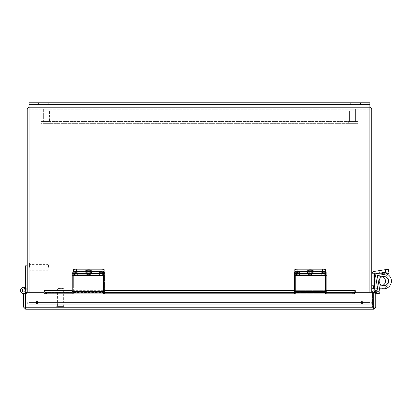 <?xml version="1.0" encoding="UTF-8"?>
<svg xmlns="http://www.w3.org/2000/svg" width="412" height="412" viewBox="0 0 412 412"><rect width="100%" height="100%" fill="white"/><g stroke="black" fill="none" stroke-linecap="round" stroke-linejoin="round"><path stroke-width="0.31" stroke-dasharray="2.06 1.54" d="M369.899 302.084L369.899 109.53L369.899 302.084A0.319 0.319 0 0 1 369.574 302.403A0.319 0.319 0 0 0 369.899 302.084M371.737 292.324L371.737 109.53A2.158 2.158 0 0 0 369.574 107.372L29.365 107.372L369.574 107.372A2.158 2.158 0 0 1 369.899 107.393M29.046 302.084L29.046 109.53L29.046 302.084A0.319 0.319 0 0 0 29.365 302.403A0.319 0.319 0 0 1 29.046 302.084M29.046 107.393A2.158 2.158 0 0 1 29.365 107.372A2.158 2.158 0 0 0 27.207 109.53L27.207 292.324M369.574 109.211L29.365 109.211L369.574 109.211A0.319 0.319 0 0 1 369.899 109.53A0.319 0.319 0 0 0 369.574 109.211M29.365 109.211A0.319 0.319 0 0 0 29.046 109.53A0.319 0.319 0 0 1 29.365 109.211M27.207 302.084A2.158 2.158 0 0 0 29.365 304.241A2.158 2.158 0 0 1 27.207 302.084M29.365 302.403L36.436 302.403L29.365 302.403M36.436 304.241L36.436 302.403L36.436 304.241L29.365 304.241L36.436 304.241M371.737 302.084A2.158 2.158 0 0 1 369.574 304.241A2.158 2.158 0 0 0 371.737 302.084M369.574 302.403L362.508 302.403L369.574 302.403M362.508 304.241L362.508 302.403L362.508 304.241L369.574 304.241L362.508 304.241M27.207 290.46A3.358 3.358 0 0 1 23.422 293.792A3.358 3.358 0 0 1 20.6 289.61A3.358 3.358 0 0 1 25.106 287.349A3.358 3.358 0 0 0 20.6 289.61A3.358 3.358 0 0 0 23.422 293.792A3.358 3.358 0 0 0 27.207 290.46A3.358 3.358 0 0 1 23.422 293.792A3.358 3.358 0 0 1 20.6 289.61A3.358 3.358 0 0 1 25.106 287.349A3.358 3.358 0 0 0 20.6 289.61A3.358 3.358 0 0 0 23.422 293.792A3.358 3.358 0 0 0 27.207 290.46A3.358 3.358 0 0 1 23.422 293.792A3.358 3.358 0 0 1 20.6 289.61A3.358 3.358 0 0 1 25.106 287.349A3.358 3.358 0 0 0 20.6 289.61A3.358 3.358 0 0 0 23.422 293.792A3.358 3.358 0 0 0 27.207 290.46A3.358 3.358 0 0 1 23.422 293.792A3.358 3.358 0 0 1 20.6 289.61A3.358 3.358 0 0 1 25.106 287.349A3.358 3.358 0 0 0 20.6 289.61A3.358 3.358 0 0 0 23.422 293.792A3.358 3.358 0 0 0 27.207 290.46A3.358 3.358 0 0 1 23.422 293.792A3.358 3.358 0 0 1 20.6 289.61A3.358 3.358 0 0 1 25.106 287.349A3.358 3.358 0 0 0 20.6 289.61A3.358 3.358 0 0 0 23.422 293.792A3.358 3.358 0 0 0 27.207 290.46A3.358 3.358 0 0 1 23.422 293.792A3.358 3.358 0 0 1 20.6 289.61A3.358 3.358 0 0 1 25.106 287.349A3.358 3.358 0 0 0 20.6 289.61A3.358 3.358 0 0 0 23.422 293.792A3.358 3.358 0 0 0 27.207 290.46A3.358 3.358 0 0 1 23.422 293.792A3.358 3.358 0 0 1 20.6 289.61A3.358 3.358 0 0 1 25.106 287.349A3.358 3.358 0 0 0 20.6 289.61A3.358 3.358 0 0 0 23.422 293.792A3.358 3.358 0 0 0 27.207 290.46A3.358 3.358 0 0 1 23.422 293.792A3.358 3.358 0 0 1 20.6 289.61A3.358 3.358 0 0 1 25.106 287.349A3.358 3.358 0 0 0 20.6 289.61A3.358 3.358 0 0 0 23.422 293.792A3.358 3.358 0 0 0 27.207 290.46A3.358 3.358 0 0 1 23.422 293.792A3.358 3.358 0 0 1 20.6 289.61A3.358 3.358 0 0 1 25.106 287.349A3.358 3.358 0 0 0 20.6 289.61A3.358 3.358 0 0 0 23.422 293.792A3.358 3.358 0 0 0 27.207 290.46A3.358 3.358 0 0 1 23.422 293.792A3.358 3.358 0 0 1 20.6 289.61A3.358 3.358 0 0 1 25.106 287.349A3.358 3.358 0 0 0 20.6 289.61A3.358 3.358 0 0 0 23.422 293.792A3.358 3.358 0 0 0 27.207 290.46A3.358 3.358 0 0 1 23.422 293.792A3.358 3.358 0 0 1 20.6 289.61A3.358 3.358 0 0 1 25.106 287.349A3.358 3.358 0 0 0 20.6 289.61A3.358 3.358 0 0 0 23.422 293.792A3.358 3.358 0 0 0 27.207 290.46A3.358 3.358 0 0 1 23.422 293.792A3.358 3.358 0 0 1 20.6 289.61A3.358 3.358 0 0 1 25.106 287.349A3.358 3.358 0 0 0 20.6 289.61A3.358 3.358 0 0 0 23.422 293.792A3.358 3.358 0 0 0 27.207 290.46A3.358 3.358 0 0 1 23.422 293.792A3.358 3.358 0 0 1 20.6 289.61A3.358 3.358 0 0 1 25.106 287.349A3.358 3.358 0 0 0 20.6 289.61A3.358 3.358 0 0 0 23.422 293.792A3.358 3.358 0 0 0 27.207 290.46A3.358 3.358 0 0 1 23.422 293.792A3.358 3.358 0 0 1 20.6 289.61A3.358 3.358 0 0 1 25.106 287.349A3.358 3.358 0 0 0 20.6 289.61A3.358 3.358 0 0 0 23.422 293.792A3.358 3.358 0 0 0 27.207 290.46A3.358 3.358 0 0 1 23.422 293.792A3.358 3.358 0 0 1 20.6 289.61A3.358 3.358 0 0 1 25.106 287.349A3.358 3.358 0 0 0 20.6 289.61A3.358 3.358 0 0 0 23.422 293.792A3.358 3.358 0 0 0 27.207 290.46L27.207 265.853L27.207 290.46A3.358 3.358 0 0 1 23.422 293.792A3.358 3.358 0 0 1 20.6 289.61A3.358 3.358 0 0 1 25.106 287.349L24.426 289.033A1.54 1.54 0 0 0 22.31 290.46A1.54 1.54 0 0 0 23.85 292A1.54 1.54 0 0 1 22.31 290.46A1.54 1.54 0 0 1 23.85 288.925A1.54 1.54 0 0 0 22.31 290.46A1.54 1.54 0 0 0 24.591 291.809A1.54 1.54 0 0 1 22.31 290.46A1.54 1.54 0 0 1 23.85 288.925A1.54 1.54 0 0 0 22.31 290.46A1.54 1.54 0 0 0 24.591 291.809A1.54 1.54 0 0 1 22.31 290.46A1.54 1.54 0 0 1 23.85 288.925A1.54 1.54 0 0 0 22.31 290.46A1.54 1.54 0 0 0 24.591 291.809A1.54 1.54 0 0 1 22.31 290.46A1.54 1.54 0 0 1 23.85 288.925A1.54 1.54 0 0 0 22.31 290.46A1.54 1.54 0 0 0 24.591 291.809A1.54 1.54 0 0 1 22.31 290.46A1.54 1.54 0 0 1 23.85 288.925A1.54 1.54 0 0 0 22.31 290.46A1.54 1.54 0 0 0 24.591 291.809A1.54 1.54 0 0 1 22.31 290.46A1.54 1.54 0 0 1 23.85 288.925A1.54 1.54 0 0 0 22.31 290.46A1.54 1.54 0 0 0 24.591 291.809A1.54 1.54 0 0 1 22.31 290.46A1.54 1.54 0 0 1 23.85 288.925A1.54 1.54 0 0 0 22.31 290.46A1.54 1.54 0 0 0 24.591 291.809A1.54 1.54 0 0 1 22.31 290.46A1.54 1.54 0 0 1 23.85 288.925A1.54 1.54 0 0 0 22.31 290.46A1.54 1.54 0 0 0 24.591 291.809A1.54 1.54 0 0 1 22.31 290.46A1.54 1.54 0 0 1 23.85 288.925A1.54 1.54 0 0 0 22.31 290.46A1.54 1.54 0 0 0 24.591 291.809A1.54 1.54 0 0 1 22.31 290.46A1.54 1.54 0 0 1 23.85 288.925A1.54 1.54 0 0 0 22.31 290.46A1.54 1.54 0 0 0 24.591 291.809A1.54 1.54 0 0 1 22.31 290.46A1.54 1.54 0 0 1 23.85 288.925A1.54 1.54 0 0 0 22.31 290.46A1.54 1.54 0 0 0 24.591 291.809A1.54 1.54 0 0 1 22.31 290.46A1.54 1.54 0 0 1 23.85 288.925A1.54 1.54 0 0 0 22.31 290.46A1.54 1.54 0 0 0 24.591 291.809A1.54 1.54 0 0 1 22.31 290.46A1.54 1.54 0 0 1 23.85 288.925A1.54 1.54 0 0 0 22.31 290.46A1.54 1.54 0 0 0 24.591 291.809A1.54 1.54 0 0 1 22.31 290.46A1.54 1.54 0 0 1 23.85 288.925A1.54 1.54 0 0 0 22.31 290.46A1.54 1.54 0 0 0 24.591 291.809A1.54 1.54 0 0 1 23.85 292A1.54 1.54 0 0 0 24.591 291.809L25.328 293.159A3.075 3.075 0 0 1 20.775 290.46A3.075 3.075 0 0 1 23.85 287.385A3.075 3.075 0 0 1 26.924 290.46A3.075 3.075 0 0 0 25.389 287.797M27.207 265.853L25.389 265.853L25.389 290.46A1.54 1.54 0 0 1 23.654 291.99A1.54 1.54 0 0 1 22.361 290.074A1.54 1.54 0 0 1 24.426 289.033L25.106 287.349L24.426 289.033A1.54 1.54 0 0 0 22.361 290.074A1.54 1.54 0 0 0 23.654 291.99A1.54 1.54 0 0 0 25.389 290.46A1.54 1.54 0 0 1 23.654 291.99A1.54 1.54 0 0 1 22.361 290.074A1.54 1.54 0 0 1 24.426 289.033L25.106 287.349L24.426 289.033A1.54 1.54 0 0 0 22.361 290.074A1.54 1.54 0 0 0 23.654 291.99A1.54 1.54 0 0 0 25.389 290.46A1.54 1.54 0 0 1 23.654 291.99A1.54 1.54 0 0 1 22.361 290.074A1.54 1.54 0 0 1 24.426 289.033L25.106 287.349L24.426 289.033A1.54 1.54 0 0 0 22.361 290.074A1.54 1.54 0 0 0 23.654 291.99A1.54 1.54 0 0 0 25.389 290.46A1.54 1.54 0 0 1 23.654 291.99A1.54 1.54 0 0 1 22.361 290.074A1.54 1.54 0 0 1 24.426 289.033L25.106 287.349L24.426 289.033A1.54 1.54 0 0 0 22.361 290.074A1.54 1.54 0 0 0 23.654 291.99A1.54 1.54 0 0 0 25.389 290.46A1.54 1.54 0 0 1 23.654 291.99A1.54 1.54 0 0 1 22.361 290.074A1.54 1.54 0 0 1 24.426 289.033L25.106 287.349L24.426 289.033A1.54 1.54 0 0 0 22.361 290.074A1.54 1.54 0 0 0 23.654 291.99A1.54 1.54 0 0 0 25.389 290.46A1.54 1.54 0 0 1 23.654 291.99A1.54 1.54 0 0 1 22.361 290.074A1.54 1.54 0 0 1 24.426 289.033L25.106 287.349L24.426 289.033A1.54 1.54 0 0 0 22.361 290.074A1.54 1.54 0 0 0 23.654 291.99A1.54 1.54 0 0 0 25.389 290.46A1.54 1.54 0 0 1 23.654 291.99A1.54 1.54 0 0 1 22.361 290.074A1.54 1.54 0 0 1 24.426 289.033L25.106 287.349L24.426 289.033A1.54 1.54 0 0 0 22.361 290.074A1.54 1.54 0 0 0 23.654 291.99A1.54 1.54 0 0 0 25.389 290.46A1.54 1.54 0 0 1 23.654 291.99A1.54 1.54 0 0 1 22.361 290.074A1.54 1.54 0 0 1 24.426 289.033L25.106 287.349L24.426 289.033A1.54 1.54 0 0 0 22.361 290.074A1.54 1.54 0 0 0 23.654 291.99A1.54 1.54 0 0 0 25.389 290.46A1.54 1.54 0 0 1 23.654 291.99A1.54 1.54 0 0 1 22.361 290.074A1.54 1.54 0 0 1 24.426 289.033L25.106 287.349L24.426 289.033A1.54 1.54 0 0 0 22.361 290.074A1.54 1.54 0 0 0 23.654 291.99A1.54 1.54 0 0 0 25.389 290.46A1.54 1.54 0 0 1 23.654 291.99A1.54 1.54 0 0 1 22.361 290.074A1.54 1.54 0 0 1 24.426 289.033L25.106 287.349L24.426 289.033A1.54 1.54 0 0 0 22.361 290.074A1.54 1.54 0 0 0 23.654 291.99A1.54 1.54 0 0 0 25.389 290.46A1.54 1.54 0 0 1 23.654 291.99A1.54 1.54 0 0 1 22.361 290.074A1.54 1.54 0 0 1 24.426 289.033L25.106 287.349L24.426 289.033A1.54 1.54 0 0 0 22.361 290.074A1.54 1.54 0 0 0 23.654 291.99A1.54 1.54 0 0 0 25.389 290.46A1.54 1.54 0 0 1 23.654 291.99A1.54 1.54 0 0 1 22.361 290.074A1.54 1.54 0 0 1 24.426 289.033L25.106 287.349L24.426 289.033A1.54 1.54 0 0 0 22.361 290.074A1.54 1.54 0 0 0 23.654 291.99A1.54 1.54 0 0 0 25.389 290.46A1.54 1.54 0 0 1 23.654 291.99A1.54 1.54 0 0 1 22.361 290.074A1.54 1.54 0 0 1 24.426 289.033L25.106 287.349L24.426 289.033A1.54 1.54 0 0 0 22.361 290.074A1.54 1.54 0 0 0 23.654 291.99A1.54 1.54 0 0 0 25.389 290.46A1.54 1.54 0 0 1 23.654 291.99A1.54 1.54 0 0 1 22.361 290.074A1.54 1.54 0 0 1 24.426 289.033L25.106 287.349L24.426 289.033A1.54 1.54 0 0 0 22.361 290.074A1.54 1.54 0 0 0 23.654 291.99A1.54 1.54 0 0 0 25.389 290.46A1.54 1.54 0 0 1 23.654 291.99A1.54 1.54 0 0 1 22.361 290.074A1.54 1.54 0 0 1 24.426 289.033A1.54 1.54 0 0 0 22.361 290.074A1.54 1.54 0 0 0 23.654 291.99A1.54 1.54 0 0 0 25.389 290.46A1.54 1.54 0 0 1 23.654 291.99A1.54 1.54 0 0 1 22.361 290.074A1.54 1.54 0 0 1 24.426 289.033M26.924 292.324L26.924 307.393L25.389 307.393L25.389 287.102L25.389 293.54L26.924 293.54L26.924 290.46A3.075 3.075 0 0 0 23.85 287.385A3.075 3.075 0 0 0 20.775 290.46A3.075 3.075 0 0 0 23.85 293.54A3.075 3.075 0 0 1 20.775 290.46A3.075 3.075 0 0 1 23.85 287.385A3.075 3.075 0 0 1 26.924 290.46A3.075 3.075 0 0 0 23.85 287.385A3.075 3.075 0 0 0 20.775 290.46A3.075 3.075 0 0 0 23.85 293.54A3.075 3.075 0 0 1 20.775 290.46A3.075 3.075 0 0 1 23.85 287.385A3.075 3.075 0 0 1 26.924 290.46A3.075 3.075 0 0 0 23.85 287.385A3.075 3.075 0 0 0 20.775 290.46A3.075 3.075 0 0 0 23.85 293.54A3.075 3.075 0 0 1 20.775 290.46A3.075 3.075 0 0 1 23.85 287.385A3.075 3.075 0 0 1 26.924 290.46A3.075 3.075 0 0 0 23.85 287.385A3.075 3.075 0 0 0 20.775 290.46A3.075 3.075 0 0 0 23.85 293.54A3.075 3.075 0 0 1 20.775 290.46A3.075 3.075 0 0 1 23.85 287.385A3.075 3.075 0 0 1 26.924 290.46A3.075 3.075 0 0 0 23.85 287.385A3.075 3.075 0 0 0 20.775 290.46A3.075 3.075 0 0 0 23.85 293.54A3.075 3.075 0 0 1 20.775 290.46A3.075 3.075 0 0 1 23.85 287.385A3.075 3.075 0 0 1 26.924 290.46A3.075 3.075 0 0 0 23.85 287.385A3.075 3.075 0 0 0 20.775 290.46A3.075 3.075 0 0 0 23.85 293.54A3.075 3.075 0 0 1 20.775 290.46A3.075 3.075 0 0 1 23.85 287.385A3.075 3.075 0 0 1 26.924 290.46A3.075 3.075 0 0 0 23.85 287.385A3.075 3.075 0 0 0 20.775 290.46A3.075 3.075 0 0 0 23.85 293.54A3.075 3.075 0 0 1 20.775 290.46A3.075 3.075 0 0 1 23.85 287.385A3.075 3.075 0 0 1 26.924 290.46A3.075 3.075 0 0 0 23.85 287.385A3.075 3.075 0 0 0 20.775 290.46A3.075 3.075 0 0 0 23.85 293.54A3.075 3.075 0 0 1 20.775 290.46A3.075 3.075 0 0 1 23.85 287.385A3.075 3.075 0 0 1 26.924 290.46A3.075 3.075 0 0 0 23.85 287.385A3.075 3.075 0 0 0 20.775 290.46A3.075 3.075 0 0 0 23.85 293.54A3.075 3.075 0 0 1 20.775 290.46A3.075 3.075 0 0 1 23.85 287.385A3.075 3.075 0 0 1 26.924 290.46A3.075 3.075 0 0 0 23.85 287.385A3.075 3.075 0 0 0 20.775 290.46A3.075 3.075 0 0 0 23.85 293.54A3.075 3.075 0 0 1 20.775 290.46A3.075 3.075 0 0 1 23.85 287.385A3.075 3.075 0 0 1 26.924 290.46A3.075 3.075 0 0 0 23.85 287.385A3.075 3.075 0 0 0 20.775 290.46A3.075 3.075 0 0 0 23.85 293.54A3.075 3.075 0 0 1 20.775 290.46A3.075 3.075 0 0 1 23.85 287.385A3.075 3.075 0 0 1 26.924 290.46A3.075 3.075 0 0 0 23.85 287.385A3.075 3.075 0 0 0 20.775 290.46A3.075 3.075 0 0 0 23.85 293.54A3.075 3.075 0 0 1 20.775 290.46A3.075 3.075 0 0 1 23.85 287.385A3.075 3.075 0 0 1 26.924 290.46A3.075 3.075 0 0 0 23.85 287.385A3.075 3.075 0 0 0 20.775 290.46A3.075 3.075 0 0 0 23.85 293.54A3.075 3.075 0 0 1 20.775 290.46A3.075 3.075 0 0 1 23.85 287.385A3.075 3.075 0 0 1 26.924 290.46A3.075 3.075 0 0 0 23.85 287.385A3.075 3.075 0 0 0 20.775 290.46A3.075 3.075 0 0 0 25.328 293.159L24.591 291.809L25.328 293.159A3.075 3.075 0 0 1 23.85 293.54A3.075 3.075 0 0 0 25.328 293.159L24.591 291.809L25.328 293.159A3.075 3.075 0 0 1 23.85 293.54A3.075 3.075 0 0 0 25.328 293.159L24.591 291.809L25.328 293.159A3.075 3.075 0 0 1 23.85 293.54A3.075 3.075 0 0 0 25.328 293.159L24.591 291.809L25.328 293.159A3.075 3.075 0 0 1 23.85 293.54A3.075 3.075 0 0 0 25.328 293.159L24.591 291.809L25.328 293.159A3.075 3.075 0 0 1 23.85 293.54A3.075 3.075 0 0 0 25.328 293.159L24.591 291.809L25.328 293.159A3.075 3.075 0 0 1 23.85 293.54A3.075 3.075 0 0 0 25.328 293.159L24.591 291.809L25.328 293.159A3.075 3.075 0 0 1 23.85 293.54A3.075 3.075 0 0 0 25.328 293.159L24.591 291.809L25.328 293.159A3.075 3.075 0 0 1 23.85 293.54A3.075 3.075 0 0 0 25.328 293.159L24.591 291.809L25.328 293.159A3.075 3.075 0 0 1 23.85 293.54A3.075 3.075 0 0 0 25.328 293.159L24.591 291.809L25.328 293.159A3.075 3.075 0 0 1 23.85 293.54A3.075 3.075 0 0 0 25.328 293.159L24.591 291.809L25.328 293.159A3.075 3.075 0 0 1 23.85 293.54A3.075 3.075 0 0 0 25.328 293.159L24.591 291.809L25.328 293.159A3.075 3.075 0 0 1 23.85 293.54A3.075 3.075 0 0 0 25.328 293.159L24.591 291.809L25.328 293.159A3.075 3.075 0 0 1 23.85 293.54A3.075 3.075 0 0 0 25.328 293.159L24.591 291.809L25.328 293.159A3.075 3.075 0 0 1 23.85 293.54A3.075 3.075 0 0 0 25.328 293.159L24.591 291.809A1.54 1.54 0 0 1 22.31 290.46A1.54 1.54 0 0 1 23.85 288.925A1.54 1.54 0 0 1 25.389 290.46L25.389 293.54L25.389 290.46L25.389 293.54L26.924 293.54L26.924 290.46A3.075 3.075 0 0 0 23.85 287.385A3.075 3.075 0 0 0 20.775 290.46A3.075 3.075 0 0 0 23.85 293.54A3.075 3.075 0 0 1 20.775 290.46A3.075 3.075 0 0 1 25.003 287.612M25.559 293.354A3.358 3.358 0 0 0 26.646 292.324M25.389 287.102L27.207 287.102L25.389 287.102M26.924 291.809L26.924 293.54L26.924 290.46L26.924 293.54L26.924 290.46L26.924 293.54L26.924 290.46L26.924 293.54L26.924 290.46L26.924 293.54L26.924 290.46L26.924 293.54L26.924 290.46L26.924 293.54L26.924 290.46L26.924 293.54L26.924 290.46L26.924 293.54L26.924 290.46L26.924 293.54L26.924 290.46L26.924 293.54L26.924 290.46L26.924 293.54L26.924 290.46L26.924 293.54L26.924 290.46L26.924 293.54L25.389 293.54L26.924 293.54L25.389 293.54L26.924 293.54L25.389 293.54L26.924 293.54L25.389 293.54L26.924 293.54L25.389 293.54L26.924 293.54L25.389 293.54L26.924 293.54L25.389 293.54L26.924 293.54L25.389 293.54L26.924 293.54L25.389 293.54L26.924 293.54L25.389 293.54L26.924 293.54L25.389 293.54L26.924 293.54L25.389 293.54L26.924 293.54L25.389 293.54L25.389 290.46A1.54 1.54 0 0 0 23.85 288.925A1.54 1.54 0 0 1 25.389 290.46A1.54 1.54 0 0 0 23.85 288.925A1.54 1.54 0 0 1 25.389 290.46A1.54 1.54 0 0 0 23.85 288.925A1.54 1.54 0 0 1 25.389 290.46A1.54 1.54 0 0 0 23.85 288.925A1.54 1.54 0 0 1 25.389 290.46A1.54 1.54 0 0 0 23.85 288.925A1.54 1.54 0 0 1 25.389 290.46A1.54 1.54 0 0 0 23.85 288.925A1.54 1.54 0 0 1 25.389 290.46A1.54 1.54 0 0 0 23.85 288.925A1.54 1.54 0 0 1 25.389 290.46A1.54 1.54 0 0 0 23.85 288.925A1.54 1.54 0 0 1 25.389 290.46A1.54 1.54 0 0 0 23.85 288.925A1.54 1.54 0 0 1 25.389 290.46A1.54 1.54 0 0 0 23.85 288.925A1.54 1.54 0 0 1 25.389 290.46A1.54 1.54 0 0 0 23.85 288.925A1.54 1.54 0 0 1 25.389 290.46A1.54 1.54 0 0 0 23.85 288.925A1.54 1.54 0 0 1 25.389 290.46A1.54 1.54 0 0 0 23.85 288.925A1.54 1.54 0 0 1 25.389 290.46A1.54 1.54 0 0 0 23.85 288.925A1.54 1.54 0 0 1 25.389 290.46L25.389 293.54L26.924 293.54L26.924 307.393L25.389 307.393L25.389 293.849L23.551 293.849L23.551 307.074L25.389 307.074L25.709 307.393L373.607 307.393L25.709 307.393L25.709 309.232L373.607 309.232L373.756 292.324L355.298 292.324L355.298 292.711L355.298 292.324L355.298 292.711L44.017 292.711L44.017 292.324L44.017 292.711L44.017 292.324L44.017 292.711L44.017 292.324L25.559 292.324L44.017 292.324L44.017 290.651L44.017 292.577A2.462 1.231 180 0 0 46.479 293.808L46.479 292.216A2.462 1.231 0 0 1 44.017 290.985M25.389 293.447L25.389 290.46M373.607 309.232L373.756 307.074L373.607 309.232L375.765 307.074L375.765 292.324L373.926 292.324L373.926 292.711L373.962 292.324A2.06 2.06 0 0 0 373.926 292.711A2.06 2.06 0 0 1 377.016 290.923L376.207 292.577L375.765 292.711L375.765 292.324L375.765 292.711M25.389 293.849L25.389 307.074L25.709 307.393L25.709 309.232L25.559 292.324L25.559 307.074L373.756 307.074L25.559 307.074L25.709 307.393L25.559 292.324L44.017 292.324L44.017 290.651L355.298 290.651L355.298 292.711L44.017 292.711L355.298 292.489M375.765 307.074L373.926 307.074L373.926 292.324L375.765 292.324L373.962 292.324M355.298 292.324L373.756 292.324L373.756 307.074L373.756 292.324L355.298 292.324L355.298 290.985A2.462 1.231 0 0 1 352.837 292.216L46.479 292.216M25.709 309.232L23.551 307.074M355.298 290.923L355.298 292.515L44.017 292.515L355.298 292.577L355.298 290.923L44.017 290.923M352.837 292.216L352.837 293.808A2.462 1.231 180 0 0 355.298 292.577L355.298 290.985M352.837 293.808L46.479 293.808M376.207 292.577L378.334 293.808L379.256 292.216L377.124 290.985M72.224 292.216L103.355 292.216M294.462 292.216L325.593 292.216M72.224 293.808L103.355 293.808M294.462 293.808L325.593 293.808M349.433 121.514L349.433 110.746L354.047 110.746L349.433 110.746L354.047 110.746L349.433 110.746L349.433 121.514L354.047 121.514L354.047 110.746L354.047 121.514L349.433 121.514M355.587 121.514L347.893 121.514L347.893 109.211L355.587 109.211L347.893 109.211L355.587 109.211L347.893 109.211L347.893 121.514L355.587 121.514L355.587 109.211L355.587 121.514L347.893 121.514L355.587 121.514M47.035 110.746L49.512 110.746L47.035 110.746M47.035 121.514L49.512 121.514L47.035 121.514M47.483 121.514L43.358 121.514L47.483 121.514M47.483 109.211L43.358 109.211L47.483 109.211M44.898 121.514L44.898 110.746L49.512 110.746L44.898 110.746L44.898 121.514L49.512 121.514L49.512 110.746L49.512 121.514L44.898 121.514M51.047 121.514L43.358 121.514L43.358 109.211L51.047 109.211L43.358 109.211L43.358 121.514L51.047 121.514L51.047 109.211L51.047 121.514M50.279 121.514L50.279 123.353L44.125 123.353L50.279 123.353L44.125 123.353L50.279 123.353L50.279 121.514L44.125 121.514L44.125 123.353L44.125 121.514L50.279 121.514M354.814 121.514L354.814 123.353L348.665 123.353L354.814 123.353L348.665 123.353L354.814 123.353L354.814 121.514L348.665 121.514L348.665 123.353L348.665 121.514L354.814 121.514M41.051 121.514L41.051 123.353L357.894 123.353L41.051 123.353L41.051 121.514L357.894 121.514L357.894 123.353L357.894 121.514L41.051 121.514M385.174 269.69L385.575 272.219L379.498 273.182L385.575 272.219L379.498 273.182L385.575 272.219L385.174 269.69L379.102 270.653L379.498 273.182L379.102 270.653L385.174 269.69M371.737 274.196L371.737 285.784L371.737 274.196A2.781 2.781 0 0 1 374.081 271.446A2.781 2.781 0 0 0 371.737 274.196L371.737 285.784L374.297 285.784L374.482 273.975L374.297 285.784L374.482 273.975L388.763 271.714L377.289 273.532L388.763 271.714L388.362 269.185L374.081 271.446A2.781 2.781 0 0 0 371.737 274.196L371.737 285.784L374.297 285.784L371.737 285.784M310.21 273.182A3.075 0.479 180 0 0 313.29 272.698A3.075 0.479 180 0 0 310.21 272.219A3.075 0.479 180 0 0 307.136 272.698A3.075 0.479 180 0 0 310.21 273.182A3.075 0.479 180 0 1 307.136 272.698A3.075 0.479 180 0 1 310.21 272.219A3.075 0.479 180 0 1 313.29 272.698A3.075 0.479 180 0 1 310.21 273.182M310.21 269.69A3.075 0.479 -0 0 1 313.29 270.174A3.075 0.479 -0 0 1 310.21 270.653A3.075 0.479 -0 0 1 307.136 270.174A3.075 0.479 -0 0 1 310.21 269.69A3.075 0.479 -0 0 0 307.136 270.174A3.075 0.479 -0 0 0 310.21 270.653A3.075 0.479 -0 0 0 313.29 270.174A3.075 0.479 -0 0 0 310.21 269.69M294.832 274.196L294.832 285.784L325.593 285.784L325.593 271.446L325.593 285.784L325.593 274.196L325.593 285.784L294.832 285.784L325.593 285.784L294.832 285.784L294.832 271.446L294.832 274.196L325.593 274.196L294.832 274.196M325.593 273.995L325.593 269.669L325.593 271.446L294.832 271.446L294.832 269.669L294.832 271.446L325.593 271.446L325.593 274.196M325.593 273.975L294.832 273.975L325.593 273.975L325.593 269.669A3.075 0.479 -0 0 0 322.519 269.185L297.907 269.185A3.075 0.479 -0 0 0 294.832 269.669L294.832 272.198A3.075 0.479 180 0 1 297.907 271.714A3.075 0.479 180 0 0 294.832 272.198L294.832 271.966M294.462 275.582L294.462 291.598M325.593 291.598L325.593 292.139L294.462 292.134L325.593 291.881L325.593 275.329M325.593 275.582L325.593 275.87L294.462 275.87L294.462 272.198M294.462 275.329L294.462 273.532L325.593 273.532L325.593 272.198A3.075 0.479 180 0 0 322.519 271.714L297.907 271.714L297.907 269.185M308.331 273.135L299.473 273.135A3.26 0.51 -0 0 1 296.213 272.62A3.26 0.51 -0 0 1 299.473 272.111L308.331 272.111A3.26 0.51 -0 0 1 311.59 272.62A3.26 0.51 -0 0 1 308.331 273.135L308.331 272.111M325.593 292.139L294.462 292.139L294.462 293.905L294.462 293.205L325.593 293.205L325.593 291.428L325.593 293.962M294.462 292.134L294.462 291.428L325.593 291.428M294.462 293.205L294.462 291.428M325.593 293.205L325.593 293.905L294.462 293.905M378.072 291.531L375.589 275.87A2.045 2.045 0 0 1 377.289 273.532A2.045 2.045 0 0 0 375.589 275.87L378.128 291.881L377.861 292.134L378.128 291.881L375.589 275.87A2.045 2.045 0 0 1 377.289 273.532L385.725 272.198L377.289 273.532M375.765 293.519L377.449 293.905A2.045 2.045 0 0 0 379.926 291.598L377.572 275.329L379.926 291.598A2.045 2.045 0 0 1 377.449 293.905A2.045 2.045 0 0 0 379.926 291.598L377.387 275.582L389.046 273.511L388.763 271.714L385.725 272.198L388.763 271.714L385.725 272.198L386.008 273.995L389.046 273.511L386.008 273.995L385.323 269.669L388.362 269.185L385.323 269.669L386.008 273.995M386.245 272.111L379.802 273.135L386.245 272.111L386.528 273.913L380.091 274.933L386.528 273.913L380.091 274.933L386.528 273.913L386.245 272.111L379.802 273.135L380.091 274.933L379.802 273.135L386.245 272.111L386.528 273.913L386.245 272.111M377.861 292.134L374.812 291.428L377.861 292.134L378.128 291.881L377.861 292.134L374.812 291.428L377.861 292.134M374.405 293.205L374.812 291.428L374.405 293.205L374.812 291.428L374.405 293.205L377.449 293.905L374.405 293.205M88.729 273.182A3.075 0.479 180 0 0 91.809 272.698A3.075 0.479 180 0 0 88.729 272.219A3.075 0.479 180 0 0 85.655 272.698A3.075 0.479 180 0 0 88.729 273.182A3.075 0.479 180 0 1 85.655 272.698A3.075 0.479 180 0 1 88.729 272.219A3.075 0.479 180 0 1 91.809 272.698A3.075 0.479 180 0 1 88.729 273.182M88.729 269.69A3.075 0.479 0 0 1 91.809 270.174A3.075 0.479 0 0 1 88.729 270.653A3.075 0.479 0 0 1 85.655 270.174A3.075 0.479 0 0 1 88.729 269.69A3.075 0.479 0 0 0 85.655 270.174A3.075 0.479 0 0 0 88.729 270.653A3.075 0.479 0 0 0 91.809 270.174A3.075 0.479 0 0 0 88.729 269.69M103.355 273.975L73.351 273.975L73.351 285.784L104.112 285.784L104.112 271.446L104.112 285.784L73.351 285.784L103.355 285.784M104.112 274.196L73.351 274.196L73.351 285.784L73.351 269.669L73.351 271.446L104.112 271.446L104.112 269.669L104.112 271.446L73.351 271.446L73.351 273.975L104.112 273.975L104.112 285.784L73.351 285.784L73.351 274.196L103.355 274.196M104.112 273.975L104.112 269.669A3.075 0.479 0 0 0 101.038 269.185L76.426 269.185A3.075 0.479 0 0 0 73.351 269.669L73.351 272.198A3.075 0.479 180 0 1 76.426 271.714A3.075 0.479 180 0 0 73.351 272.198L73.351 271.822M388.763 271.714L388.362 269.185L388.763 271.714L385.725 272.198L385.323 269.669M101.038 269.185L101.038 271.714L76.426 271.714A3.075 0.479 0 0 0 73.351 272.198L73.351 275.329L104.483 275.329L104.483 291.598L73.351 291.598L73.351 273.532L104.483 273.532L104.483 293.962L104.483 291.428L73.351 291.428L73.351 293.962L104.483 293.962M101.038 271.714A3.075 0.479 180 0 1 104.112 272.198M72.224 275.582L72.224 291.598M103.355 291.598L103.355 292.139L72.224 292.134L103.355 291.881L103.355 275.329M103.355 275.582L103.355 275.87L72.224 275.87L72.224 272.198M72.224 275.329L72.224 273.532L103.355 273.532L103.355 272.198M86.093 273.135L77.235 273.135A3.26 0.51 0 0 1 73.975 272.62A3.26 0.51 0 0 1 77.235 272.111L86.093 272.111A3.26 0.51 0 0 1 89.353 272.62A3.26 0.51 0 0 1 86.093 273.135L86.093 272.111M103.355 292.139L72.224 292.139L72.224 293.905L72.224 293.205L103.355 293.205L103.355 291.428L103.355 293.962M72.224 292.134L72.224 291.428L103.355 291.428M72.224 293.205L72.224 291.428M103.355 293.205L103.355 293.905L72.224 293.905M379.802 273.135L380.091 274.933L379.802 273.135M73.351 272.198L73.351 275.582L104.483 275.582L104.483 275.87L73.351 275.87L73.351 293.962M101.404 271.714L101.404 273.511A3.075 0.479 180 0 1 104.483 273.995L104.483 272.198A3.075 0.479 0 0 0 101.404 271.714L76.426 271.714L76.426 269.185M104.483 273.995L104.483 272.198M90.614 273.135L99.472 273.135A3.26 0.51 0 0 0 102.732 272.62A3.26 0.51 0 0 0 99.472 272.111L90.614 272.111A3.26 0.51 0 0 0 87.349 272.62A3.26 0.51 0 0 0 90.614 273.135L90.614 274.933A3.26 0.51 180 0 1 87.349 274.423A3.26 0.51 180 0 1 90.614 273.913L99.472 273.913A3.26 0.51 180 0 1 102.732 274.423A3.26 0.51 180 0 1 99.472 274.933L90.614 274.933M73.351 273.995A3.075 0.479 180 0 1 76.426 273.511L76.426 271.714M101.404 273.511L76.426 273.511M73.351 291.881L104.483 292.139L73.351 291.881M73.351 292.139L104.483 292.139L104.483 293.905L73.351 293.905L73.351 291.428M104.483 292.134L104.483 291.428M104.483 293.205L73.351 293.205M295.589 293.962L295.589 291.598L295.589 292.139L326.716 292.139L295.589 291.881L295.589 275.87L326.716 275.87L326.716 272.198A3.075 0.479 -0 0 0 323.641 271.714L298.664 271.714A3.075 0.479 -0 0 0 295.589 272.198L295.589 275.582L326.716 275.582L326.716 291.881L326.716 291.598L295.589 291.598L295.589 273.532L295.589 275.329L326.716 275.329L326.716 293.962L326.716 291.428L295.589 291.428L295.589 293.962L326.716 293.962M295.589 272.198L295.589 273.532L326.716 273.532L326.716 272.198M312.847 273.135L321.71 273.135A3.26 0.51 -0 0 0 324.97 272.62A3.26 0.51 -0 0 0 321.71 272.111L312.847 272.111A3.26 0.51 -0 0 0 309.587 272.62A3.26 0.51 -0 0 0 312.847 273.135L312.847 274.933A3.26 0.51 180 0 1 309.587 274.423A3.26 0.51 180 0 1 312.847 273.913L321.71 273.913A3.26 0.51 180 0 1 324.97 274.423A3.26 0.51 180 0 1 321.71 274.933L312.847 274.933M295.589 273.995A3.075 0.479 180 0 1 298.664 273.511L298.664 271.714M323.641 271.714L323.641 273.511L298.664 273.511M323.641 273.511A3.075 0.479 180 0 1 326.716 273.995M295.589 292.139L326.716 292.139L326.716 293.905L295.589 293.905L295.589 291.428M326.716 292.134L326.716 291.428M326.716 293.205L295.589 293.205M52.118 102.768L48.281 102.768L52.118 102.768M52.118 104.607L48.281 104.607L52.118 104.607M346.827 102.768L342.985 102.768L346.827 102.768M346.827 104.607L342.985 104.607L346.827 104.607M29.046 292.324L29.046 302.403L36.57 302.403L36.57 301.167A0.458 0.458 0 0 1 37.029 300.709A0.458 0.458 0 0 1 37.487 301.167L37.487 302.084L37.487 301.167A0.458 0.458 0 0 0 37.029 300.709A0.458 0.458 0 0 0 36.57 301.167L36.57 302.403L29.046 302.403L36.57 302.403L29.046 302.403L29.046 102.768L29.046 104.926L29.046 102.768L369.899 102.768L369.899 104.926L369.899 102.768L29.046 102.768L29.046 104.607L29.046 102.768L360.67 102.768L360.67 104.607L38.275 104.607L38.275 102.768M360.67 104.607L29.046 104.607L369.899 104.607L369.899 302.403L362.375 302.403L369.899 302.403L362.375 302.403L362.375 301.167A0.458 0.458 0 0 0 361.916 300.709A0.458 0.458 0 0 0 361.458 301.167L361.458 302.084L361.458 301.167A0.458 0.458 0 0 1 361.916 300.709A0.458 0.458 0 0 1 362.375 301.167L362.375 302.403L369.899 302.403L369.899 104.926L369.899 292.324M361.458 302.403L361.458 304.241L361.458 302.403L37.487 302.403L37.487 301.167A0.458 0.458 0 0 0 37.029 300.709A0.458 0.458 0 0 0 36.57 301.167L36.57 302.403L36.57 301.167A0.458 0.458 0 0 1 37.029 300.709A0.458 0.458 0 0 1 37.487 301.167L37.487 304.241L37.487 302.084L37.487 304.241L361.458 304.241L361.458 302.084L361.458 304.241L37.487 304.241L37.487 302.403L361.458 302.403L361.458 304.241L361.458 302.403L37.487 302.403L37.487 304.241L361.458 304.241L37.487 304.241L37.487 302.403L361.458 302.403M369.899 104.607L369.899 102.768L369.899 104.607L369.899 102.768L360.67 102.768M362.375 301.167A0.458 0.458 0 0 0 361.916 300.709A0.458 0.458 0 0 0 361.458 301.167L361.458 302.084L361.458 301.167A0.458 0.458 0 0 1 361.916 300.709A0.458 0.458 0 0 1 362.375 301.167L362.375 302.403L362.375 301.167M29.046 104.607L38.275 104.607M58.041 287.967L62.887 287.967L58.041 287.967L57.556 288.452L63.371 288.452L63.371 306.425L57.556 306.425L63.371 306.425M62.887 287.967L63.371 288.452L57.556 288.452L57.556 306.425M63.875 306.425L57.052 306.425L63.875 306.425A0.464 0.464 0 0 1 64.339 306.889L64.339 306.93A0.464 0.464 0 0 1 63.875 307.393L57.052 307.393L63.875 307.393M57.052 306.425A0.464 0.464 0 0 0 56.588 306.889L56.588 306.93A0.464 0.464 0 0 0 57.052 307.393M47.988 267.331L47.988 264.422L47.988 267.331M30.014 267.331L30.014 263.917L30.014 267.331M29.046 267.331L29.046 263.917L29.046 267.331M48.472 267.331L48.472 264.906L48.472 267.331M379.169 281.061A4.614 4.614 0 0 0 383.783 285.676A4.614 4.614 0 0 0 388.398 281.061A4.614 4.614 0 0 0 383.783 276.447A4.614 4.614 0 0 0 379.169 281.061M374.42 273.995L374.42 273.311L375.899 273.311L374.42 273.311L374.42 288.812L375.899 288.812L375.899 290.537A1.72 1.72 0 0 1 374.173 292.257L373.926 292.505L374.173 292.257A1.72 1.72 0 0 0 375.893 290.651M372.458 292.324A1.72 1.72 0 0 0 372.453 292.505A1.72 1.72 0 0 1 374.173 290.784L374.42 288.812L377.866 288.812L377.866 278.589M377.866 275.283L377.866 273.311L375.899 273.311L375.899 273.753M375.899 274.433L375.899 277.801M375.899 273.311L375.899 288.812M373.926 307.393L372.453 307.393L373.926 307.393L373.926 292.505L373.926 307.393M372.453 292.505L372.453 307.393L372.453 292.505M377.639 288.812L383.649 288.812A7.751 7.751 0 0 0 391.4 281.061A7.751 7.751 0 0 0 383.649 273.311L374.42 273.311M379.483 288.812L377.866 288.812L377.866 273.311L383.649 273.311A7.751 7.751 0 0 1 386.611 273.898M382.393 285.459A4.589 4.589 0 0 1 376.336 281.113A4.589 4.589 0 0 1 380.925 276.519A4.589 4.589 0 0 1 385.514 281.113A4.589 4.589 0 0 1 380.925 285.701A4.589 4.589 0 0 1 376.336 281.113A4.589 4.589 0 0 1 382.238 276.715M374.42 288.74L381.038 288.74A7.627 7.627 0 0 0 388.665 281.113A7.627 7.627 0 0 1 381.038 288.74L371.737 288.74L371.737 273.357L373.21 273.357L371.737 273.357L371.737 288.74L373.21 288.74L373.21 273.357L373.529 273.357L371.866 273.357M381.038 273.357L373.529 273.357L381.038 273.357A7.627 7.627 0 0 1 388.665 280.989A7.627 7.627 0 0 0 381.038 273.357M373.21 288.74L373.21 273.357M44.032 292.711L355.283 292.711M44.017 292.711L355.298 292.711L44.017 292.711M25.559 307.074L373.756 307.074M72.224 290.923L103.355 290.923M294.462 290.923L325.593 290.923M299.473 273.135L299.473 272.111M322.519 269.185L322.519 271.714M77.235 273.135L77.235 272.111M90.614 272.111L90.614 273.913M99.472 273.135L99.472 274.933M99.472 272.111L99.472 273.913M312.847 272.111L312.847 273.913M321.71 273.135L321.71 274.933M321.71 272.111L321.71 273.913M29.046 104.926L369.899 104.926M37.487 302.084L361.458 302.084L37.487 302.084M56.588 306.889L64.339 306.889L56.588 306.889M56.588 306.93L64.339 306.93L56.588 306.93M29.551 267.331L29.551 263.453L29.551 267.331M29.515 267.331L29.515 263.453L29.515 267.331M373.529 288.74L373.529 285.784M325.593 290.651L294.462 290.651M103.355 290.651L72.224 290.651M313.29 270.174L313.29 272.698L313.29 270.174M307.136 270.174L307.136 272.698L307.136 270.174M311.59 272.62L311.59 274.423M296.213 272.62L296.213 274.423M91.809 270.174L91.809 272.698L91.809 270.174M85.655 270.174L85.655 272.698L85.655 270.174M89.353 272.62L89.353 274.423M73.975 272.62L73.975 274.423M87.349 272.62L87.349 274.423M102.732 272.62L102.732 274.423M309.587 272.62L309.587 274.423M324.97 272.62L324.97 274.423M48.281 104.607L48.281 102.768L48.281 104.607M342.985 104.607L342.985 102.768L342.985 104.607M350.663 104.607L350.663 102.768L350.663 104.607M55.955 104.607L55.955 102.768L55.955 104.607M48.472 269.752L47.988 270.236L30.014 270.236M29.046 270.741L29.515 271.204L30.014 270.741M48.472 264.906L47.988 264.422L30.014 264.422M30.014 263.917L29.551 263.453L29.046 263.917"/><path stroke-width="0.62" d="M369.899 107.393A2.158 2.158 0 0 1 371.737 109.53L371.737 292.324M27.207 292.324L27.207 109.53A2.158 2.158 0 0 1 29.046 107.393M25.389 290.46A1.54 1.54 0 0 0 22.361 290.074A1.54 1.54 0 0 0 23.654 291.99A1.54 1.54 0 0 0 25.389 290.46L25.389 265.853L27.207 265.853M24.426 289.033L25.106 287.349A3.358 3.358 0 0 0 20.502 290.712A3.358 3.358 0 0 0 25.559 293.354M26.646 292.324A3.358 3.358 0 0 0 27.207 290.46M25.389 287.797A3.075 3.075 0 0 0 25.003 287.612M26.924 292.324L26.924 291.809M355.283 292.711L355.298 292.324L373.756 292.324L373.607 309.232L25.709 309.232L23.551 307.074L25.389 307.074L25.389 293.447M25.709 309.232L25.559 292.324L44.017 292.324L44.032 292.711M373.607 309.232L375.765 307.074L375.765 292.324L373.926 292.324L373.926 307.074L373.607 307.393M375.765 307.074L373.926 307.074M25.389 307.074L25.709 307.393M23.551 307.074L23.551 293.849L25.389 293.849M373.962 292.324A2.06 2.06 0 0 1 377.016 290.923L379.256 292.216L378.334 293.808L376.099 292.515L375.765 292.711M44.017 290.985A2.462 1.231 0 0 0 46.479 292.216L46.479 293.808A2.462 1.231 180 0 1 44.017 292.577L44.017 290.651L72.224 290.651M325.593 290.651L355.298 290.651L355.298 292.577A2.462 1.231 180 0 1 352.837 293.808L352.837 292.216A2.462 1.231 0 0 0 355.298 290.985M46.479 292.216L72.224 292.216M103.355 292.216L294.462 292.216M325.593 292.216L352.837 292.216M46.479 293.808L72.224 293.808M103.355 293.808L294.462 293.808M325.593 293.808L352.837 293.808M378.072 291.531L375.589 275.87A2.045 2.045 0 0 1 377.289 273.532L374.297 274.196L374.297 285.784L371.737 285.784M377.289 273.532L385.725 272.198L385.323 269.669L374.081 271.446A2.781 2.781 0 0 0 371.737 274.196M385.323 269.669L388.362 269.185L388.763 271.714L389.046 273.511L386.008 273.995L385.725 272.198L388.763 271.714M325.593 274.196L325.593 275.329L294.462 275.329L294.462 291.598L325.593 291.598L325.593 275.329M294.832 271.966L294.832 269.669A3.075 0.479 -0 0 1 297.907 269.185L322.519 269.185A3.075 0.479 -0 0 1 325.593 269.669L325.593 273.975M325.593 272.198A3.075 0.479 180 0 0 322.519 271.714A3.075 0.479 -0 0 1 325.593 272.198L325.593 273.995A3.075 0.479 180 0 0 322.519 273.511L322.519 269.185M297.907 269.185L297.907 271.714L322.519 271.714L297.541 271.714L297.541 273.511L322.519 273.511M294.462 275.329L294.462 272.198A3.075 0.479 -0 0 1 297.541 271.714M308.331 274.933A3.26 0.51 180 0 0 311.59 274.423A3.26 0.51 180 0 0 308.331 273.913L299.473 273.913A3.26 0.51 180 0 0 296.213 274.423A3.26 0.51 180 0 0 299.473 274.933L308.331 274.933L308.331 273.913M297.541 273.511A3.075 0.479 180 0 0 294.462 273.995M325.593 291.598L325.593 293.962L294.462 293.962L294.462 291.598M386.008 273.995L377.387 275.582L379.926 291.598A2.045 2.045 0 0 1 377.449 293.905L375.765 293.519M103.355 285.784L104.112 285.784L104.112 273.975L103.355 273.975M73.351 271.822L73.351 269.669A3.075 0.479 0 0 1 76.426 269.185L101.038 269.185A3.075 0.479 0 0 1 104.112 269.669L104.112 273.975M104.112 272.198A3.075 0.479 180 0 0 101.038 271.714L101.038 269.185M76.426 269.185L76.426 271.714L101.038 271.714M72.224 275.582L72.224 291.598L103.355 291.598L103.355 275.329L72.224 275.329L103.355 275.582M72.224 275.329L72.224 272.198A3.075 0.479 0 0 1 75.303 271.714L100.281 271.714A3.075 0.479 0 0 1 103.355 272.198L103.355 275.329M86.093 274.933A3.26 0.51 180 0 0 89.353 274.423A3.26 0.51 180 0 0 86.093 273.913L77.235 273.913A3.26 0.51 180 0 0 73.975 274.423A3.26 0.51 180 0 0 77.235 274.933L86.093 274.933L86.093 273.913M103.355 273.995A3.075 0.479 180 0 0 100.281 273.511L100.281 271.714M75.303 271.714L75.303 273.511L100.281 273.511M75.303 273.511A3.075 0.479 180 0 0 72.224 273.995M103.355 291.598L103.355 293.962L72.224 293.962L72.224 291.598M369.899 292.324L369.899 104.607L360.67 104.607L360.67 102.768L369.899 102.768L369.899 104.607M29.046 104.607L29.046 102.768L38.275 102.768L38.275 104.607L29.046 104.607L29.046 292.324M38.275 102.768L360.67 102.768M38.275 104.607L360.67 104.607M379.169 281.061A4.614 4.614 0 0 0 383.783 285.676A4.614 4.614 0 0 0 388.398 281.061A4.614 4.614 0 0 0 383.783 276.447A4.614 4.614 0 0 0 379.169 281.061M375.899 273.753L375.899 274.433M375.899 277.801L375.899 290.537A1.72 1.72 0 0 1 375.893 290.651M375.899 281.061L374.42 281.061L374.173 290.784A1.72 1.72 0 0 0 372.458 292.324M374.42 281.061L374.42 273.995M375.899 288.812L377.639 288.812M386.611 273.898A7.751 7.751 0 0 1 383.649 288.812L379.483 288.812M382.238 276.715A4.589 4.589 0 0 1 382.393 285.459M374.42 288.74L371.737 288.74M373.756 307.074L25.559 307.074M376.207 292.577L377.124 290.985M44.017 290.923L72.224 290.923M103.355 290.923L294.462 290.923M325.593 290.923L355.298 290.923M294.462 275.582L325.593 275.582M299.473 273.913L299.473 274.933M103.355 274.196L104.112 274.196M77.235 273.913L77.235 274.933M29.046 104.926L369.899 104.926M377.866 278.589L377.866 275.283M373.529 288.74L373.529 285.784M294.462 290.651L103.355 290.651"/></g></svg>
